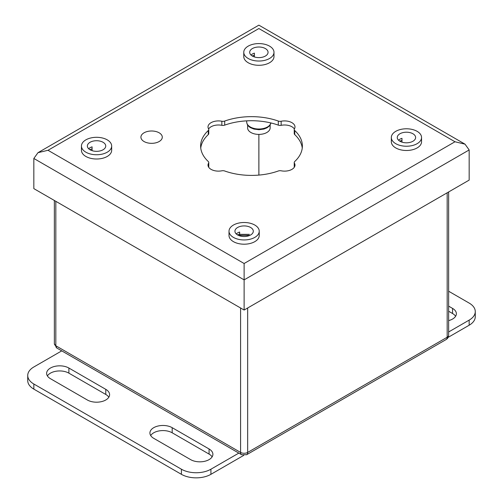 <?xml version="1.0" encoding="UTF-8"?>
<svg xmlns="http://www.w3.org/2000/svg" width="503" height="503" viewBox="0 0 503 503"><rect width="100%" height="100%" fill="white"/><g stroke="black" fill="none" stroke-linecap="round" stroke-linejoin="round"><path stroke-width="0.75" d="M238.818 453.102L210.92 469.211A20.868 12.047 180 0 1 181.407 469.211L33.846 384.015A20.868 12.047 180 0 1 27.728 375.496A20.868 12.047 180 0 1 33.846 366.976L61.743 350.868M209.078 448.978L172.183 427.676A13.04 7.532 0 0 0 157.967 426.041A13.04 7.532 0 0 0 149.919 433.001A13.04 7.532 0 0 0 153.736 438.327L190.631 459.623A13.04 7.532 0 0 0 204.847 461.257A13.04 7.532 0 0 0 212.895 454.297A13.04 7.532 0 0 0 209.078 448.978L209.078 454.09L172.183 432.787A13.04 7.532 0 0 0 150.693 435.554M87.333 399.986A13.04 7.532 0 0 0 101.549 401.62A13.04 7.532 0 0 0 109.597 394.66A13.04 7.532 0 0 0 105.781 389.341L68.892 368.039A13.04 7.532 0 0 0 54.676 366.41A13.04 7.532 0 0 0 46.622 373.364A13.04 7.532 0 0 0 50.445 378.69L87.333 399.986M243.735 455.372L210.92 474.323L210.92 469.211M27.728 375.496L27.728 380.608A20.868 12.047 0 0 0 33.846 389.127L181.407 474.323A20.868 12.047 0 0 0 210.92 474.323M212.121 456.856A13.04 7.532 0 0 0 209.078 454.09M108.824 397.219A13.04 7.532 0 0 0 105.781 394.453L68.892 373.151A13.04 7.532 0 0 0 47.395 375.923M254.405 55.192A10.45 6.036 0 0 0 252.248 55.978M92.08 148.907A10.45 6.036 0 0 0 89.93 149.693M239.648 234.109A10.45 6.036 0 0 0 237.498 234.895M401.966 140.394A10.45 6.036 0 0 0 399.816 141.18M294.374 128.982A10.437 6.023 0 0 0 281.158 125.322A3.339 1.93 180 0 1 278.31 125.134A50.878 29.375 0 0 0 224.69 125.134A3.339 1.93 180 0 1 221.842 125.322A10.437 6.023 0 0 0 208.626 128.982M224.69 125.134L224.69 121.06A3.339 1.93 180 0 1 221.842 121.242A10.437 6.023 180 0 0 208.009 126.938A10.437 6.023 180 0 0 208.582 128.9A3.339 1.93 180 0 1 208.764 129.529L208.764 133.603A3.339 1.93 180 0 1 208.261 134.622A50.878 29.375 0 0 0 200.747 148.064M208.764 129.529A3.339 1.93 180 0 1 208.261 130.541A50.878 29.375 180 0 0 200.622 146.021A50.878 29.375 180 0 0 208.261 161.501A3.339 1.93 180 0 1 208.764 162.519L208.764 166.594A3.339 1.93 180 0 1 208.626 167.141M294.374 167.141A3.339 1.93 180 0 1 294.236 166.594L294.236 162.519A3.339 1.93 180 0 1 294.739 161.501A50.878 29.375 180 0 0 302.378 146.021A50.878 29.375 180 0 0 294.739 130.541A3.339 1.93 180 0 1 294.236 129.529A3.339 1.93 180 0 1 294.418 128.9A10.437 6.023 180 0 0 294.991 126.938A10.437 6.023 180 0 0 281.158 121.242A3.339 1.93 180 0 1 278.31 121.06L278.31 125.134M302.253 148.064A50.878 29.375 0 0 0 294.739 134.622A3.339 1.93 180 0 1 294.236 133.603L294.236 129.529M224.69 121.06A50.878 29.375 180 0 1 278.31 121.06M294.418 167.065L294.418 163.148A3.339 1.93 180 0 1 294.236 162.519M294.418 163.148A10.437 6.023 180 0 1 294.991 165.103A10.437 6.023 180 0 1 281.158 170.8A3.339 1.93 180 0 0 278.31 170.989A50.878 29.375 180 0 1 224.69 170.989A3.339 1.93 180 0 0 221.842 170.8A10.437 6.023 180 0 1 208.009 165.103A10.437 6.023 180 0 1 208.582 163.148L208.582 167.065M208.764 162.519A3.339 1.93 180 0 1 208.582 163.148M469.161 149.944L465.011 144.16L454.989 141.764L244.125 263.503L244.125 279.875L469.161 149.944L469.161 180.105L244.125 310.037L33.839 188.625L33.839 158.464L37.989 152.679L48.011 150.284L258.875 28.539C258.875 24.125 258.875 24.125 258.875 28.539L454.989 141.764M244.125 310.037L244.125 279.875L33.839 158.464M448.638 291.231L469.154 303.076A20.868 12.047 180 0 1 475.272 311.596L475.272 316.708A20.868 12.047 180 0 1 469.154 325.227L448.148 337.362M455.605 316.286A13.04 7.532 0 0 0 452.555 313.514L448.638 311.25M475.272 311.596A20.868 12.047 180 0 1 469.154 320.115L448.638 331.967M448.638 306.138L452.555 308.402A13.04 7.532 180 0 1 456.378 313.727A13.04 7.532 180 0 1 448.638 320.606M238.875 234.341L249.369 234.341M417.125 131.34A15.109 8.721 0 0 0 400.658 129.447A15.109 8.721 0 0 0 391.334 137.508A15.109 8.721 0 0 0 395.76 143.676A15.109 8.721 0 0 0 412.227 145.568A15.109 8.721 0 0 0 421.552 137.508A15.109 8.721 0 0 0 417.125 131.34M412.938 133.76A9.18 5.3 180 0 1 415.623 137.508A9.18 5.3 180 0 1 409.958 142.406A9.18 5.3 180 0 1 399.948 141.255A9.18 5.3 180 0 1 397.263 137.508A9.18 5.3 180 0 1 402.928 132.61A9.18 5.3 180 0 1 412.938 133.76M391.334 137.508L391.334 141.764A15.109 8.721 0 0 0 395.76 147.932A15.109 8.721 0 0 0 412.227 149.825A15.109 8.721 0 0 0 421.552 141.764L421.552 137.508M401.966 142.135L401.966 138.331A9.18 5.3 0 0 0 398.565 140.23M400.746 141.664L400.746 140.783M159.155 132.805A10.682 6.168 180 0 1 162.287 137.168A10.682 6.168 180 0 1 155.685 142.865A10.682 6.168 180 0 1 144.047 141.525A10.682 6.168 180 0 1 140.915 137.168A10.682 6.168 180 0 1 147.511 131.465A10.682 6.168 180 0 1 159.155 132.805M254.807 225.055A15.109 8.721 0 0 0 238.34 223.162A15.109 8.721 0 0 0 229.016 231.223A15.109 8.721 0 0 0 233.436 237.391A15.109 8.721 0 0 0 249.903 239.283A15.109 8.721 0 0 0 259.234 231.223A15.109 8.721 0 0 0 254.807 225.055M250.613 227.475A9.18 5.3 180 0 1 253.305 231.223A9.18 5.3 180 0 1 247.633 236.121A9.18 5.3 180 0 1 237.63 234.97A9.18 5.3 180 0 1 234.939 231.223A9.18 5.3 180 0 1 240.61 226.325A9.18 5.3 180 0 1 250.613 227.475M229.016 231.223L229.016 235.479A15.109 8.721 0 0 0 233.436 241.647A15.109 8.721 0 0 0 249.903 243.54A15.109 8.721 0 0 0 259.234 235.479L259.234 231.223M239.648 235.85L239.648 232.046A9.18 5.3 0 0 0 236.247 233.945M247.608 124.989L247.608 127.9A11.267 6.508 0 0 0 250.909 132.496A11.267 6.508 0 0 0 263.188 133.911A11.267 6.508 0 0 0 270.149 127.9L270.149 124.989M107.24 139.859A15.109 8.721 0 0 0 90.773 137.967A15.109 8.721 0 0 0 81.448 146.027A15.109 8.721 0 0 0 85.875 152.195A15.109 8.721 0 0 0 102.342 154.088A15.109 8.721 0 0 0 111.666 146.027A15.109 8.721 0 0 0 107.24 139.859M103.052 142.28A9.18 5.3 180 0 1 105.737 146.027A9.18 5.3 180 0 1 100.072 150.925A9.18 5.3 180 0 1 90.062 149.775A9.18 5.3 180 0 1 87.377 146.027A9.18 5.3 180 0 1 93.042 141.129A9.18 5.3 180 0 1 103.052 142.28M81.448 146.027L81.448 150.284A15.109 8.721 0 0 0 85.875 156.452A15.109 8.721 0 0 0 102.342 158.344A15.109 8.721 0 0 0 111.666 150.284L111.666 146.027M92.08 150.655L92.08 146.851A9.18 5.3 0 0 0 88.685 148.75M90.861 150.183L90.861 149.303M269.564 46.144A15.109 8.721 0 0 0 253.097 44.251A15.109 8.721 0 0 0 243.766 52.312A15.109 8.721 0 0 0 248.193 58.48A15.109 8.721 0 0 0 264.66 60.373A15.109 8.721 0 0 0 273.984 52.312A15.109 8.721 0 0 0 269.564 46.144M265.37 48.565A9.18 5.3 180 0 1 268.061 52.312A9.18 5.3 180 0 1 262.39 57.21A9.18 5.3 180 0 1 252.387 56.059A9.18 5.3 180 0 1 249.695 52.312A9.18 5.3 180 0 1 255.367 47.414A9.18 5.3 180 0 1 265.37 48.565M243.766 52.312L243.766 56.569A15.109 8.721 0 0 0 248.193 62.737A15.109 8.721 0 0 0 264.66 64.629A15.109 8.721 0 0 0 273.984 56.569L273.984 52.312M254.405 56.94L254.405 53.136A9.18 5.3 0 0 0 251.003 55.034M253.185 56.468L253.185 55.582M33.846 389.127L33.846 384.015M181.407 474.323L181.407 469.211M172.183 427.676L172.183 432.787M68.892 373.151L68.892 368.039M105.781 389.341L105.781 394.453M55.827 201.326L55.827 345.762A5.011 2.892 120 0 0 56.864 348.051L241.616 454.718A5.011 2.892 -60 0 1 240.579 452.423L55.827 345.762A5.011 2.892 180 0 1 54.362 343.719L56.864 348.051M446.136 339.531A5.011 2.892 -120 0 0 447.173 337.243L247.665 452.423A5.011 2.892 60 0 1 246.627 454.718L446.136 339.531C447.758 338.5 448.588 337.054 448.638 335.199A5.011 2.892 180 0 1 447.173 337.243L447.173 192.806M247.665 307.987L247.665 452.423A5.011 2.892 180 0 1 240.579 452.423L240.579 307.987M258.869 175.088L258.869 134.402M258.888 134.402L258.888 175.088M221.842 121.242L221.842 125.322M281.158 125.322L281.158 121.242M294.739 134.622L294.739 130.541M208.261 130.541L208.261 134.622M244.125 263.503L48.011 150.284M469.154 325.227L469.154 320.115M452.555 313.514L452.555 308.402M238.391 235.366L249.853 235.366M246.69 121.978A12.185 7.036 0 0 0 250.261 126.951A12.185 7.036 0 0 0 262.742 128.649A12.185 7.036 0 0 0 270.947 122.958L269.224 126.14L266.986 127.812L263.937 129.045L258.988 129.717L254.015 129.095L250.607 127.718C248.199 126.404 246.898 124.486 246.69 121.978L246.69 120.858M241.616 454.718L246.627 454.718M54.362 343.719L54.362 200.477M448.638 335.199L448.638 191.957M37.989 152.679L258.875 25.15L465.011 144.16"/></g></svg>
